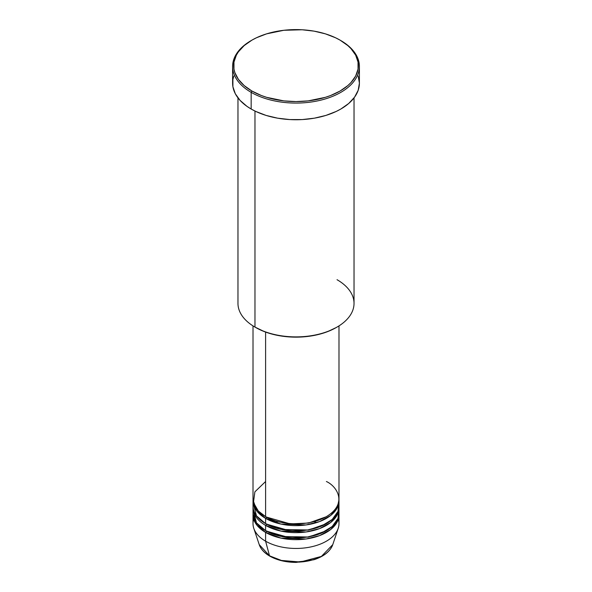 <?xml version="1.0" encoding="UTF-8"?>
<svg xmlns="http://www.w3.org/2000/svg" width="592" height="592" viewBox="0 0 592 592"><rect width="100%" height="100%" fill="white"/><g stroke="black" fill="none" stroke-linecap="round" stroke-linejoin="round"><path stroke-width="0.89" d="M281.659 560.506L294.727 562.193L310.341 560.506M338.313 519.251A42.987 24.82 180 0 1 338.21 528.338L332.763 544.633L321.389 556.421L300.403 562L281.422 560.446L269.523 555.821A1.073 0.622 120 0 0 269.723 556.103A1.073 0.622 -60 0 1 269.523 555.821A37.444 21.615 0 0 0 306.974 561.201A37.444 21.615 0 0 0 332.763 544.633C330.218 551.389 323.95 556.413 313.952 559.721L296.155 562.4C285.929 562.341 277.123 560.239 269.723 556.103C264.313 552.958 260.813 549.132 259.237 544.633A37.444 21.615 0 0 0 269.523 555.821L265.601 541.184L269.523 555.821L259.237 544.633L253.79 528.338A42.987 24.82 180 0 1 253.687 519.251M265.601 481.518L254.878 491.841L253.443 502.578L258.304 511L265.601 516.616A42.987 24.82 0 0 0 312.45 521.996A42.987 24.82 0 0 0 338.987 499.063L338.987 325.896M265.986 516.838L266.363 517.053A1.073 0.622 -60 0 1 265.601 518.37L256.958 511.207L253.036 499.944A42.987 24.82 180 0 0 253.013 500.825L253.013 506.086A42.987 24.82 0 0 0 265.601 523.639A42.987 24.82 0 0 0 312.45 529.019A42.987 24.82 0 0 0 338.987 506.086L338.987 500.825A42.987 24.82 180 0 1 312.45 523.75A42.987 24.82 180 0 1 265.601 518.37L265.601 523.639L265.601 518.37A42.987 24.82 180 0 1 253.013 500.825M253.258 503.452L256.477 515.847L265.601 523.639L281.674 529.485L307.662 529.973L321.434 526.096L332.208 519.465L337.995 511.384L338.742 503.452M265.986 523.853L266.363 524.075A1.073 0.622 -60 0 1 265.601 525.393L265.601 530.654A42.987 24.82 0 0 0 312.45 536.034A42.987 24.82 0 0 0 338.987 513.109L338.987 507.84A42.987 24.82 180 0 1 312.45 530.772A42.987 24.82 180 0 1 265.601 525.393A42.987 24.82 180 0 1 253.013 507.84A42.987 24.82 180 0 1 253.036 506.967M253.258 510.474L256.477 522.869L265.601 530.654L265.601 525.393A1.073 0.622 120 0 0 266.363 524.075L290.287 530.935L308.565 530.047L326.014 523.853L308.565 530.047L290.287 530.935L266.363 524.075M265.986 530.876L266.363 531.091A1.073 0.622 -60 0 1 265.601 532.408L256.958 525.245L253.036 513.982A42.987 24.82 180 0 0 253.013 514.862L253.013 523.639A42.987 24.82 0 0 0 265.601 541.184A42.987 24.82 0 0 0 312.45 546.564A42.987 24.82 0 0 0 338.987 523.639L338.987 514.862A42.987 24.82 180 0 1 312.45 537.788A42.987 24.82 180 0 1 265.601 532.408L265.601 541.184L265.601 532.408A42.987 24.82 180 0 1 253.013 514.862M337.033 279.698A58.031 33.507 180 0 1 337.033 327.08A58.031 33.507 180 0 1 254.967 327.08L255.722 327.517A56.958 32.886 0 0 0 336.278 327.517L327.642 331.609L317.8 334.643L307.115 336.515L296 337.151L284.885 336.515L274.2 334.643L264.358 331.609L254.967 327.08A58.031 33.507 0 0 0 318.207 334.339A58.031 33.507 0 0 0 354.031 303.385L354.031 97.887M251.926 40.138L251.163 40.582A63.403 36.608 0 0 0 251.163 92.352L251.926 91.035A62.33 35.986 180 0 1 251.926 40.138A62.33 35.986 180 0 1 340.074 40.138L335.546 37.77L325.385 33.848L314.093 31.147L302.112 29.77L283.842 30.288L266.615 33.848L256.454 37.77L251.926 40.138L244.17 45.591L238.413 51.815L236.349 55.137L233.966 62.056L233.966 69.116L234.869 72.609L238.413 79.358L244.17 85.581L251.926 91.035L261.368 95.512L266.615 97.325L283.842 100.884L296 101.572L308.158 100.884L325.385 97.325L330.632 95.512L340.074 91.035L347.83 85.581L350.975 82.554L355.651 76.035L358.034 69.116L358.034 62.056L355.651 55.137L350.975 48.625L347.83 45.591L340.074 40.138A62.33 35.986 180 0 1 340.074 91.035A62.33 35.986 180 0 1 251.926 91.035L251.163 92.352A63.403 36.608 0 0 0 340.837 92.352A63.403 36.608 0 0 0 340.837 40.582L340.837 40.582A63.403 36.608 180 0 1 359.403 66.467A63.403 36.608 180 0 1 320.265 100.285A63.403 36.608 180 0 1 251.163 92.352L251.163 109.024A63.403 36.608 0 0 0 320.265 116.957A63.403 36.608 0 0 0 359.403 83.139L358.19 90.28L354.578 97.147L348.718 103.474L340.837 109.024L336.226 111.437L325.889 115.425L314.404 118.171L302.216 119.569L289.784 119.569L277.596 118.171L266.111 115.425L255.774 111.437L251.163 109.024L251.163 92.352A63.403 36.608 180 0 1 232.597 66.467A63.403 36.608 180 0 1 251.548 40.36M266.363 517.053L290.287 523.913L308.565 523.032L326.014 516.838L308.565 523.032L290.287 523.913L266.363 517.053A1.073 0.622 120 0 1 265.601 518.37L281.059 524.09L306.005 524.956L319.554 521.582L330.654 515.506L337.255 507.795L338.964 499.944A42.987 24.82 180 0 1 338.987 500.825M265.601 332.075L265.601 516.616L265.601 332.075M254.967 111.044L254.967 327.08L254.967 111.044M338.21 528.338A42.987 24.82 180 0 1 308.595 547.363A42.987 24.82 180 0 1 265.601 541.184A42.987 24.82 180 0 1 253.79 528.338M266.363 531.091L290.287 537.958L308.565 537.07L326.014 530.876L308.565 537.07L290.287 537.958L266.363 531.091A1.073 0.622 120 0 1 265.601 532.408L281.059 538.135L306.005 539.001L319.554 535.619L330.654 529.544L337.255 521.833L338.964 513.982A42.987 24.82 180 0 1 338.987 514.862M265.601 525.393L281.059 531.113L306.005 531.979L319.554 528.604L330.654 522.521L337.255 514.811L338.964 506.967A42.987 24.82 180 0 1 338.987 507.84M253.013 507.84L253.013 513.109A42.987 24.82 0 0 0 265.601 530.654L281.674 536.507L307.662 536.996L321.434 533.118L332.208 526.488L337.995 518.4L338.742 510.474M282.066 560.602L288.896 561.801L299.567 562.104M303.104 561.801L309.934 560.602M232.597 66.467L232.597 83.139A63.403 36.608 0 0 0 251.163 109.024L246.982 106.36L240.078 100.396L235.32 93.765L232.9 86.728L232.9 79.55L233.81 75.998M358.19 75.998L359.403 83.139L359.403 66.467M237.969 97.887L237.969 303.385A58.031 33.507 0 0 0 254.967 327.08L254.967 327.08M253.013 325.896L253.013 499.063A42.987 24.82 0 0 0 265.601 516.616C273.275 522.455 303.481 529.366 326.399 516.616C348.481 503.385 336.508 485.943 326.399 481.518M270.255 556.043A1.073 0.622 -60 0 1 269.723 556.103M275.228 522.551L277.641 521.693M314.359 521.693L316.772 522.551M337.033 327.08L336.278 327.517M340.837 40.582L340.074 40.138"/></g></svg>
